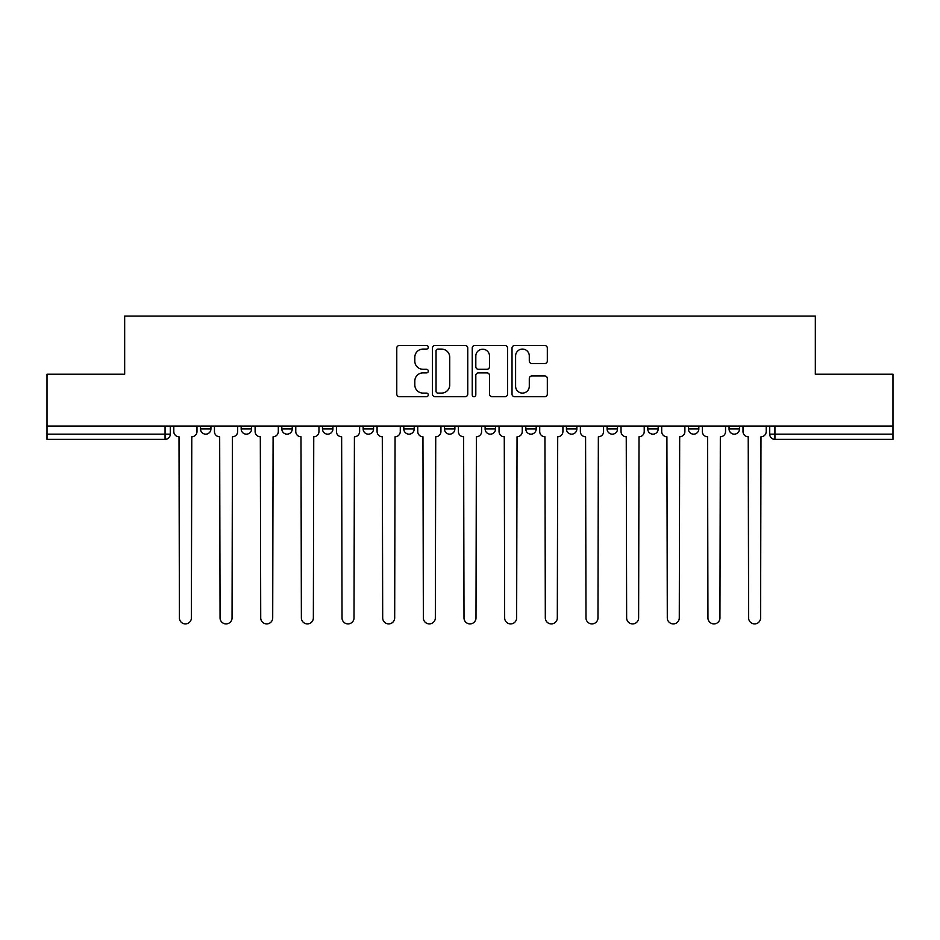 <?xml version="1.0" encoding="UTF-8"?>
<svg xmlns="http://www.w3.org/2000/svg" width="940" height="940" viewBox="0 0 940 940"><rect width="100%" height="100%" fill="white"/><g stroke="black" fill="none" stroke-linecap="round" stroke-linejoin="round"><path stroke-width="1.41" d="M428.299 347.295A1.786 1.786 0 0 0 426.513 345.509L399.324 345.509A2.562 2.562 0 0 0 396.774 348.07L396.774 394.119A2.562 2.562 0 0 0 399.324 396.668L426.513 396.668A1.786 1.786 0 0 0 428.299 394.882A1.786 1.786 0 0 0 426.513 393.096L422.988 393.096A8.19 8.19 0 0 1 414.81 384.906L414.81 381.064A8.19 8.19 0 0 1 422.988 372.886L426.513 372.886A1.786 1.786 0 0 0 428.299 371.089A1.786 1.786 0 0 0 426.513 369.303L422.988 369.303A8.19 8.19 0 0 1 414.81 361.113L414.81 357.282A8.19 8.19 0 0 1 422.988 349.093L426.513 349.093A1.786 1.786 0 0 0 428.299 347.295M647.754 426.079L647.754 428.946L658.176 428.946A5.217 5.217 0 0 1 652.959 434.163A5.217 5.217 0 0 1 647.754 428.946L647.754 426.079M525.777 426.079L525.777 428.946L536.199 428.946A5.217 5.217 0 0 1 530.982 434.163A5.217 5.217 0 0 1 525.777 428.946L525.777 426.079M444.456 426.079L444.456 428.946L454.878 428.946A5.217 5.217 0 0 1 449.673 434.163A5.217 5.217 0 0 1 444.456 428.946L444.456 426.079M403.801 426.079L403.801 428.946L414.223 428.946A5.217 5.217 0 0 1 409.018 434.163A5.217 5.217 0 0 1 403.801 428.946L403.801 426.079M322.479 426.079L322.479 428.946L332.913 428.946A5.217 5.217 0 0 1 327.696 434.163A5.217 5.217 0 0 1 322.479 428.946L322.479 426.079M544.765 363.545A2.562 2.562 0 0 0 547.327 360.984L547.327 348.07A2.562 2.562 0 0 0 544.765 345.509L514.58 345.509A2.562 2.562 0 0 0 512.018 348.07L512.018 394.119A2.562 2.562 0 0 0 514.58 396.668L544.765 396.668A2.562 2.562 0 0 0 547.327 394.119L547.327 378.514A2.562 2.562 0 0 0 544.765 375.953L531.84 375.953A2.562 2.562 0 0 0 529.29 378.514L529.29 386.246A6.839 6.839 0 0 1 522.44 393.096A6.839 6.839 0 0 1 515.602 386.246L515.602 355.931A6.839 6.839 0 0 1 522.44 349.093A6.839 6.839 0 0 1 529.29 355.931L529.29 360.984A2.562 2.562 0 0 0 531.84 363.545L544.765 363.545M47 426.079L47 374.214L124.668 374.214L124.668 316.099L815.332 316.099L815.332 374.214L893 374.214L893 426.079L47 426.079L47 434.163L170.281 434.163L170.281 426.079L170.281 434.163A5.217 5.217 0 0 1 165.064 439.38L47 439.38L47 434.163M467.756 348.07A2.562 2.562 0 0 0 465.206 345.509L435.02 345.509A2.562 2.562 0 0 0 432.459 348.07L432.459 394.119A2.562 2.562 0 0 0 435.02 396.668L465.206 396.668A2.562 2.562 0 0 0 467.756 394.119L467.756 348.07M474.794 345.509L504.98 345.509A2.562 2.562 0 0 1 507.541 348.07L507.541 394.119A2.562 2.562 0 0 1 504.98 396.668L492.066 396.668A2.562 2.562 0 0 1 489.505 394.119L489.505 375.436A2.562 2.562 0 0 0 486.944 372.886L478.378 372.886A2.562 2.562 0 0 0 475.816 375.436L475.816 394.882A1.786 1.786 0 0 1 474.03 396.668A1.786 1.786 0 0 1 472.244 394.882L472.244 348.07A2.562 2.562 0 0 1 474.794 345.509M769.719 426.079L769.719 434.163L893 434.163L893 439.38L774.936 439.38A5.217 5.217 0 0 1 769.719 434.163M893 426.079L893 434.163M739.486 426.079L739.486 428.946A5.217 5.217 0 0 1 734.281 434.163A5.217 5.217 0 0 1 729.064 428.946A5.217 5.217 0 0 0 734.281 434.163M729.064 426.079L729.064 428.946L739.486 428.946M698.831 426.079L698.831 428.946A5.217 5.217 0 0 1 693.614 434.163A5.217 5.217 0 0 1 688.409 428.946A5.217 5.217 0 0 0 693.614 434.163M688.409 426.079L688.409 428.946L698.831 428.946M658.176 426.079L658.176 428.946A5.217 5.217 0 0 1 652.959 434.163M617.521 426.079L617.521 428.946A5.217 5.217 0 0 1 612.304 434.163A5.217 5.217 0 0 1 607.087 428.946L617.521 428.946M607.087 426.079L607.087 428.946M576.855 426.079L576.855 428.946A5.217 5.217 0 0 1 571.649 434.163A5.217 5.217 0 0 1 566.432 428.946L576.855 428.946L576.855 426.079M566.432 426.079L566.432 428.946M536.199 426.079L536.199 428.946M495.545 426.079L495.545 428.946A5.217 5.217 0 0 1 490.328 434.163A5.217 5.217 0 0 1 485.122 428.946L495.545 428.946L495.545 426.079M485.122 426.079L485.122 428.946M454.878 426.079L454.878 428.946L454.878 426.079M414.223 428.946L414.223 426.079L414.223 428.946A5.217 5.217 0 0 1 409.018 434.163M373.568 426.079L373.568 428.946A5.217 5.217 0 0 1 368.351 434.163A5.217 5.217 0 0 1 363.146 428.946A5.217 5.217 0 0 0 368.351 434.163A5.217 5.217 0 0 0 373.568 428.946L373.568 426.079M363.146 426.079L363.146 428.946L373.568 428.946M332.913 426.079L332.913 428.946M292.246 426.079L292.246 428.946A5.217 5.217 0 0 1 287.041 434.163A5.217 5.217 0 0 1 281.824 428.946A5.217 5.217 0 0 0 287.041 434.163A5.217 5.217 0 0 0 292.246 428.946L281.824 428.946L281.824 426.079M241.169 426.079L241.169 428.946L251.591 428.946L251.591 426.079L251.591 428.946A5.217 5.217 0 0 1 246.386 434.163A5.217 5.217 0 0 1 241.169 428.946A5.217 5.217 0 0 0 246.386 434.163M200.514 426.079L200.514 428.946L210.936 428.946L210.936 426.079L210.936 428.946A5.217 5.217 0 0 1 205.719 434.163A5.217 5.217 0 0 1 200.514 428.946A5.217 5.217 0 0 0 205.719 434.163M165.064 426.079L165.064 439.38A5.217 5.217 0 0 0 170.281 434.163M437.829 349.093A1.786 1.786 0 0 0 436.043 350.879L436.043 391.298A1.786 1.786 0 0 0 437.829 393.096L441.541 393.096A8.19 8.19 0 0 0 449.731 384.906L449.731 357.282A8.19 8.19 0 0 0 441.541 349.093L437.829 349.093M489.505 356.06A6.839 6.839 0 0 0 482.666 349.222A6.839 6.839 0 0 0 475.816 356.06L475.816 366.741A2.562 2.562 0 0 0 478.378 369.303L486.944 369.303A2.562 2.562 0 0 0 489.505 366.741L489.505 356.06M173.794 426.079L173.794 431.554A5.217 5.217 0 0 0 179.011 436.771L179.399 617.909A5.992 5.992 0 0 0 185.392 623.902A5.992 5.992 0 0 0 191.384 617.909L191.784 436.771A5.217 5.217 0 0 0 196.989 431.554L196.989 426.079M214.449 426.079L214.449 431.554A5.217 5.217 0 0 0 219.666 436.771L220.054 617.909A5.992 5.992 0 0 0 226.047 623.902A5.992 5.992 0 0 0 232.051 617.909L232.439 436.771A5.217 5.217 0 0 0 237.655 431.554L237.655 426.079M255.116 426.079L255.116 431.554A5.217 5.217 0 0 0 260.321 436.771L260.721 617.909A5.992 5.992 0 0 0 266.713 623.902A5.992 5.992 0 0 0 272.706 617.909L273.094 436.771A5.217 5.217 0 0 0 278.311 431.554L278.311 426.079M295.771 426.079L295.771 431.554A5.217 5.217 0 0 0 300.988 436.771L301.376 617.909A5.992 5.992 0 0 0 307.368 623.902A5.992 5.992 0 0 0 313.361 617.909L313.748 436.771A5.217 5.217 0 0 0 318.965 431.554L318.965 426.079M336.426 426.079L336.426 431.554A5.217 5.217 0 0 0 341.643 436.771L342.031 617.909A5.992 5.992 0 0 0 348.023 623.902A5.992 5.992 0 0 0 354.016 617.909L354.415 436.771A5.217 5.217 0 0 0 359.62 431.554L359.62 426.079M377.081 426.079L377.081 431.554A5.217 5.217 0 0 0 382.298 436.771L382.686 617.909A5.992 5.992 0 0 0 388.678 623.902A5.992 5.992 0 0 0 394.683 617.909L395.07 436.771A5.217 5.217 0 0 0 400.287 431.554L400.287 426.079M417.748 426.079L417.748 431.554A5.217 5.217 0 0 0 422.953 436.771L423.353 617.909A5.992 5.992 0 0 0 429.345 623.902A5.992 5.992 0 0 0 435.338 617.909L435.725 436.771A5.217 5.217 0 0 0 440.942 431.554L440.942 426.079M458.403 426.079L458.403 431.554A5.217 5.217 0 0 0 463.62 436.771L464.007 617.909A5.992 5.992 0 0 0 470 623.902A5.992 5.992 0 0 0 475.993 617.909L476.38 436.771A5.217 5.217 0 0 0 481.597 431.554L481.597 426.079M499.058 426.079L499.058 431.554A5.217 5.217 0 0 0 504.275 436.771L504.663 617.909A5.992 5.992 0 0 0 510.655 623.902A5.992 5.992 0 0 0 516.648 617.909L517.047 436.771A5.217 5.217 0 0 0 522.252 431.554L522.252 426.079M539.713 426.079L539.713 431.554A5.217 5.217 0 0 0 544.93 436.771L545.317 617.909A5.992 5.992 0 0 0 551.322 623.902A5.992 5.992 0 0 0 557.314 617.909L557.702 436.771A5.217 5.217 0 0 0 562.919 431.554L562.919 426.079M580.38 426.079L580.38 431.554A5.217 5.217 0 0 0 585.585 436.771L585.984 617.909A5.992 5.992 0 0 0 591.977 623.902A5.992 5.992 0 0 0 597.969 617.909L598.357 436.771A5.217 5.217 0 0 0 603.574 431.554L603.574 426.079M621.034 426.079L621.034 431.554A5.217 5.217 0 0 0 626.252 436.771L626.639 617.909A5.992 5.992 0 0 0 632.632 623.902A5.992 5.992 0 0 0 638.624 617.909L639.012 436.771A5.217 5.217 0 0 0 644.229 431.554L644.229 426.079M661.689 426.079L661.689 431.554A5.217 5.217 0 0 0 666.907 436.771L667.294 617.909A5.992 5.992 0 0 0 673.287 623.902A5.992 5.992 0 0 0 679.279 617.909L679.679 436.771A5.217 5.217 0 0 0 684.884 431.554L684.884 426.079M702.345 426.079L702.345 431.554A5.217 5.217 0 0 0 707.562 436.771L707.949 617.909A5.992 5.992 0 0 0 713.954 623.902A5.992 5.992 0 0 0 719.946 617.909L720.334 436.771A5.217 5.217 0 0 0 725.551 431.554L725.551 426.079M743.011 426.079L743.011 431.554A5.217 5.217 0 0 0 748.216 436.771L748.616 617.909A5.992 5.992 0 0 0 754.609 623.902A5.992 5.992 0 0 0 760.601 617.909L760.989 436.771A5.217 5.217 0 0 0 766.206 431.554L766.206 426.079M774.936 426.079L774.936 439.38"/></g></svg>
